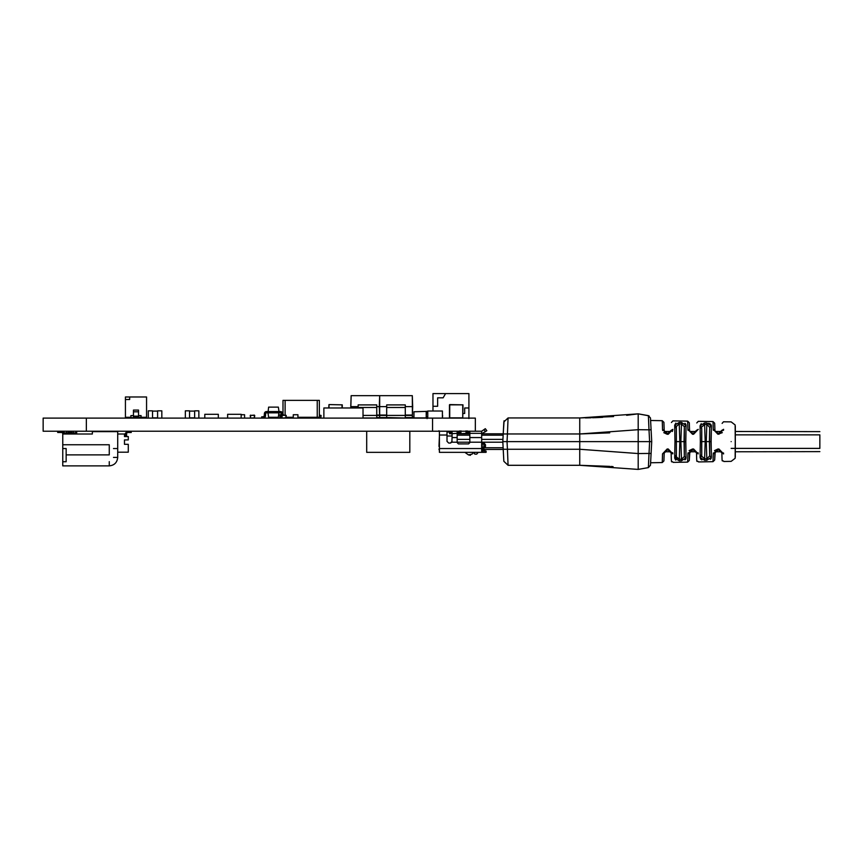 <?xml version="1.0" encoding="UTF-8"?>
<svg xmlns="http://www.w3.org/2000/svg" width="863" height="863" viewBox="0 0 863 863"><rect width="100%" height="100%" fill="white"/><g stroke="black" fill="none" stroke-linecap="round" stroke-linejoin="round"><path stroke-width="1.29" d="M432.557 431.22L43.15 431.22L43.15 418.113L475.34 418.113L475.34 431.22L432.557 431.22L432.557 418.113M475.34 431.22L475.34 418.113L475.34 431.22M426.214 417.908L413.96 417.908L413.96 411.77L427.778 411.349L426.214 411.608L426.214 417.865L427.066 417.865M413.873 416.419L413.873 418.113M416.279 417.908L417.25 417.908M412.385 415.362L412.6 418.113L411.759 418.113L412.395 417.908L412.395 415.578L412.395 417.908L407.066 417.573L407.703 418.113M406.851 417.573L406.851 418.113M397.767 418.113L400.561 418.005M427.066 416.926L427.066 418.62L427.066 416.926L427.066 418.62L427.066 416.926L427.066 418.62L427.066 416.926L427.066 418.62L427.066 416.926L427.778 416.926L427.066 416.926M443.129 397.821L445.567 393.593L432.978 393.593L445.567 393.593L443.129 397.821L437.627 397.821L437.627 406.279L432.978 406.279L432.978 393.593L432.978 410.928L432.978 393.593L432.978 410.928L432.978 406.279L437.627 406.279L432.978 406.279L437.627 406.279L437.627 397.821L443.129 397.821L445.567 393.593L432.978 393.593L445.567 393.593L443.129 397.821L437.627 397.821L443.129 397.821M464.682 413.463L464.682 407.972L468.911 407.972L468.911 418.533L468.911 407.972L464.682 407.972L464.682 413.463L462.989 413.463L464.682 413.463M468.911 393.593L445.567 393.593L468.911 393.593L445.567 393.593L468.911 393.593L468.911 407.972L468.911 393.593M129.655 396.98L129.655 399.515L125.426 399.515L125.426 396.98L146.559 396.98L146.559 417.271L138.533 417.271L138.533 418.113L138.533 416.851L138.533 418.113L125.426 417.271L130.917 417.271L130.917 415.578L133.452 415.578L130.917 415.578M141.068 396.98L137.26 396.98M130.917 396.98L135.567 396.98M141.068 415.578L138.533 415.578L141.068 415.578L141.068 417.271L146.559 417.271L146.559 415.578M138.533 412.039L138.533 410.087L133.452 410.087L133.452 411.349M138.533 410.087L133.452 410.087L138.533 410.087L138.533 416.16L133.452 416.16L133.452 418.113M133.452 416.851L138.533 416.851L138.533 416.16M138.533 411.802L133.452 411.802L133.452 416.16M125.426 399.515L125.426 417.271M124.477 439.925L128.285 439.925L124.477 439.925L124.477 444.326L124.477 439.925M128.285 452.19L117.713 452.19L128.285 452.19L128.285 444.326L124.477 444.326L128.285 444.326L128.285 452.19M63.182 431.64L61.92 431.22L63.182 431.64M66.419 432.913L66.742 434.013L73.161 433.755L73.484 432.913L73.161 433.755L73.484 432.913L73.161 433.755L66.742 433.755M73.484 432.913L73.161 433.755M63.182 431.22L63.182 432.913L64.035 432.913L64.035 431.22L64.035 432.913L66.57 432.913L66.57 431.22L66.57 432.913L63.182 432.913L63.182 431.22M76.71 431.22L76.71 432.913L76.71 431.22M75.868 432.913L76.71 432.913L75.868 432.913L75.868 431.22L75.868 432.913L71.758 432.913L71.758 431.22L68.263 431.64L68.263 432.492L71.64 432.492L71.64 431.64L68.263 431.64L68.145 432.913L66.57 432.913L75.868 432.913M73.333 431.22L73.333 432.913L73.333 431.22M57.692 432.492L57.692 431.22L57.692 432.492L57.692 431.22L57.692 432.492L61.92 432.492L57.692 432.492M64.035 434.013L64.035 433.334M62.762 433.334L62.762 444.747L109.267 444.747L109.267 454.887L66.149 454.887L66.149 448.555L66.149 461.737L66.149 448.555L62.762 448.555L62.762 461.737L62.762 444.747L62.762 448.555L66.149 448.555L66.149 461.737L62.762 461.737L62.762 465.88L109.267 465.88L62.762 465.88L62.762 448.555L62.762 461.737L66.149 461.737L66.149 454.887L109.267 454.887L109.267 444.747L109.267 454.887L109.267 444.747L62.762 444.747L62.762 448.555L62.762 433.334L62.762 444.747L62.762 433.334L61.92 432.492M109.267 465.88L67.238 465.88L109.267 465.88C114.358 465.34 117.185 462.525 117.713 457.422L117.713 431.64L92.352 431.64L92.352 434.013L92.352 431.64L117.713 431.64L117.713 457.422C117.185 462.525 114.358 465.34 109.267 465.88L109.267 461.651M107.152 431.22L107.152 431.64C99.245 431.64 99.245 431.64 107.152 431.64L107.152 431.22M117.713 448.555L113.495 448.555L117.713 448.555L117.713 457.422L117.713 434.013L124.477 434.013L124.477 436.549L124.477 434.013L117.713 434.013M92.352 434.013L92.352 431.64L92.352 434.013L92.352 431.64L92.352 434.013L62.762 434.013L92.352 434.013L92.352 431.64L92.352 434.013M113.495 457.422L117.713 457.422M126.591 433.334L127.444 432.492L126.591 433.334L127.444 432.492L131.241 432.492L127.444 432.492L126.591 433.334L126.591 436.549L126.591 433.334M131.241 431.22L131.241 432.492L131.241 431.22M125.329 433.334L127.444 431.22L125.329 433.334L125.329 436.549M128.285 436.549L124.477 436.549L128.285 436.549L128.285 439.925L128.285 436.549M157.595 411.101L152.524 411.101M152.524 417.865L157.595 417.865M157.595 418.113L157.595 410.842L161.823 410.842L161.823 418.113M152.524 410.842L152.524 418.113L148.296 418.113L148.296 410.842L152.524 410.842M194.639 411.101L189.558 411.101M189.558 417.865L194.639 417.865M194.639 418.113L194.639 410.842L198.857 410.842L198.857 418.113M189.558 410.842L189.558 418.113L185.34 418.113L185.34 410.842L189.558 410.842M449.72 404.585L462.989 404.844L449.72 404.585L449.461 417.865L462.741 417.865L462.741 404.844L449.72 404.844L449.72 417.865L449.461 404.844L449.461 417.865M462.989 404.844L462.741 418.113L462.989 404.844M462.741 418.113L449.72 418.113L462.741 418.113M342.007 407.972L342.007 404.844L328.986 404.585L328.738 407.972M328.986 404.585L342.266 404.844L328.986 404.585L328.986 407.972M342.266 404.844L342.266 407.972L342.266 404.844M427.066 418.113L426.473 418.113L427.066 418.113M427.778 411.349L426.473 411.349L427.778 411.349M287.401 418.113L287.401 417.271L287.401 418.113M314.952 417.271L314.952 418.113L314.952 417.271M285.114 415.114L285.114 400.356L282.999 400.356L282.999 415.114L282.999 400.356L317.239 400.356L317.239 417.271L319.353 417.271L319.353 400.356L317.239 400.356L319.353 400.356L317.239 400.356L317.239 417.271L319.353 417.271L319.353 400.356L282.999 400.356L285.114 400.356L285.114 415.114M286.214 417.271L293.269 417.271L286.214 417.271M297.918 417.271L317.239 417.271L297.918 417.271M313.862 400.356L288.49 400.356L313.862 400.356M295.739 400.356L296.656 400.356M294.704 400.356L285.114 400.356L294.704 400.356M292.244 400.356L296.494 400.356L292.244 400.356M366.699 431.22L366.699 452.352L409.817 452.352L409.817 431.22M819.85 451.619L735.308 451.77L735.308 455.891M722.126 423.399L723.485 421.791L731.155 421.888L735.147 424.952L735.308 457.131L735.308 426.117L735.147 458.296L731.155 461.36L723.841 461.489C722.018 459.051 722.158 465.125 721.878 452.935L723.604 453.916L718.955 449.019L723.604 453.916C723.917 463.906 723.917 463.906 723.604 453.916M711.392 425.923L711.295 425.222M710.875 424.391L708.782 423.215M686.053 425.362L685.902 424.51M685.621 423.97L684.92 423.323M678.286 424.013L681.479 424.003L684.337 426.71L684.068 441.619L674.974 441.619L674.704 425.168L675.869 423.118M684.327 431.478L684.337 426.71L686.053 425.437L681.5 422.482L686.053 425.437L685.794 441.619L684.068 441.619L684.337 456.538L686.053 457.811L685.794 441.619M707.714 458.663L706.819 458.771L706.247 441.619L706.819 424.477L709.677 427.293L709.418 441.619L700.346 441.619L700.087 425.772L701.231 423.647M710.497 424.013L711.403 426.031L706.851 422.978L711.403 426.042L711.134 441.619L709.418 441.619L709.677 455.955L711.403 457.207L711.134 441.619M723.474 430.367L723.604 429.321C723.917 419.342 723.917 419.342 723.604 429.321L718.955 434.229L718.922 433.172L717.876 433.172L713.259 429.332L713.011 421.576L714.672 423.204L714.92 430.313L714.672 423.204M722.32 432.654L717.908 434.229L713.259 429.332L717.908 434.229L717.876 433.172M692.514 433.172L692.536 434.251L687.897 429.364L692.536 434.251L693.593 434.251L698.232 429.353C698.577 418.76 698.577 418.76 698.232 429.353L693.593 434.251L693.561 433.172L692.514 433.172L687.897 429.364L687.638 421.489M664.478 431.478L670.864 431.478L671.155 430.313L672.87 429.375C673.226 418.177 673.226 418.177 672.87 429.375L668.221 434.262L668.199 433.172L667.153 433.172L662.525 429.386L662.255 420.691L663.917 422.32L664.186 430.313L663.917 422.32M663.787 432.665L667.175 434.262L662.525 429.386L662.676 430.497M703.669 424.499L706.819 424.477L706.851 422.978L704.64 422.935L704.607 424.434L701.738 427.034L700.087 425.772L704.64 422.935M591.079 417.8L585.416 417.919M592.547 417.757L602.698 417.325M715.2 431.478L721.597 431.478L721.878 430.313L718.922 433.172M689.839 431.478L696.236 431.478L696.517 430.313L693.561 433.172M671.155 430.313C671.511 420.022 671.511 420.022 671.155 430.313C671.511 420.022 671.511 420.022 671.155 430.313L668.199 433.172M721.878 452.935C722.202 462.061 722.202 462.061 721.878 452.935C722.202 462.061 722.202 462.061 721.878 452.935L718.922 450.076L717.876 450.076L717.908 449.008L714.499 450.637M696.225 451.77L689.839 451.77L689.289 460.486L687.628 462.115L673.14 462.374C671.317 459.634 671.5 466.775 671.155 452.935C671.511 463.226 671.511 463.226 671.155 452.935C671.511 463.226 671.511 463.226 671.155 452.935L668.199 450.076L667.153 450.076L667.175 448.987L662.525 453.862L662.266 462.18M721.597 451.77L715.2 451.77L714.672 460.044L713.011 461.673L698.491 461.932C696.668 459.343 696.829 465.944 696.517 452.935L693.561 450.076L692.514 450.076L692.536 448.997L689.138 450.605M599.019 417.509L602.633 417.325M598.944 417.509L594.823 417.681M709.666 431.478L709.677 455.955L706.819 458.771L704.607 458.803L701.738 456.214L700.087 457.476L704.64 460.313L700.087 457.476L700.346 441.619M682.353 459.148L679.235 459.289L676.365 456.797L677.121 458.738M713.367 452.956L713.259 453.916L714.92 452.935L717.876 450.076M664.111 453.215L667.153 450.076M688.016 452.859L687.897 453.884L689.559 452.935L692.514 450.076M721.878 430.313C722.202 421.187 722.202 421.187 721.878 430.313C722.202 421.187 722.202 421.187 721.878 430.313L723.604 429.321M713.367 430.292L713.259 429.353M696.517 430.313C696.851 420.605 696.851 420.605 696.517 430.313C696.851 420.605 696.851 420.605 696.517 430.313L698.232 429.353M687.897 429.364L689.559 430.313L689.289 422.762L687.628 421.133L672.913 420.885L671.425 422.514M689.289 422.762L689.559 430.313M688.016 430.378L687.897 429.396M668.221 434.262L667.175 434.262L667.153 433.172M672.87 429.375L672.385 431.478M685.157 423.485L686.053 425.427M676.365 456.797L676.365 426.451L674.704 425.168L679.257 422.439L679.235 423.96L676.365 426.451L676.365 456.797L674.704 458.08L679.257 460.81L674.704 458.08L674.974 441.619M709.677 427.293L711.403 426.042M613.561 416.581L579.742 417.951L579.742 433.97L638.189 429.698L638.189 413.841L648.383 415.642L648.998 429.806L638.189 429.698L638.189 441.619L507.034 441.619L507.433 433.97L579.742 433.97L609.72 432.859M542.547 417.951L538.318 417.951M651.09 429.806L648.998 429.806L649.623 441.619L651.716 441.619L650.475 418.005L648.383 415.642L638.189 413.841L579.742 417.951L508.07 417.951L507.433 433.97L503.215 433.97L504.078 420.766M649.008 415.837L638.189 413.841L648.383 415.642L648.426 416.689M650.475 418.005L650.605 420.486L662.255 420.691M648.491 418.005L648.437 416.851M706.851 460.27L704.64 460.313L704.607 458.803L706.819 458.771L706.851 460.27L711.403 457.207L710.271 459.407M684.337 426.71L684.337 456.538L681.479 459.245L681.5 460.766L686.053 457.811L684.974 459.893M679.235 423.96L679.828 441.619L679.257 460.81L681.5 460.766M675.567 459.925L674.704 458.102M700.95 459.407L700.087 457.509M714.672 460.044L714.92 452.935M713.259 453.906L713.011 461.673M718.922 450.076L718.955 449.019L717.908 449.008L713.259 453.916M672.719 452.719L672.87 453.809M662.525 453.862L664.186 452.935L663.917 460.928L662.255 462.557L650.605 462.762M668.199 450.076L668.221 448.987L672.87 453.873L668.221 448.987L667.175 448.987M671.155 452.935L672.87 453.873C673.226 465.071 673.226 465.071 672.87 453.873M693.561 450.076L693.593 448.997L698.232 453.895L693.593 448.997L692.536 448.997L687.897 453.884L687.628 462.115M696.517 452.935L698.232 453.895C698.577 464.488 698.577 464.488 698.232 453.895L698.091 452.795M689.289 460.486L689.472 453.226M626.646 415.308L638.189 413.841M648.868 456.516L649.623 441.619L638.189 441.619L638.189 453.55L648.998 453.442L648.383 467.606L650.475 465.243L651.716 441.619M674.704 458.145L675.783 460.087M685.621 459.278L685.902 458.728M700.529 458.965L701.878 459.925M710.875 458.857L711.295 458.016M698.232 453.744L698.081 452.741M723.572 453.55L723.485 452.946M502.816 441.619L503.215 449.267L507.433 449.267L507.034 441.619L502.816 441.619L503.841 421.953L508.07 417.951L507.886 422.6M650.508 464.672L650.475 465.243L650.508 464.672M503.215 449.267L503.841 461.295L503.215 449.267L503.841 461.295L508.07 465.297L579.742 465.297L638.189 469.407L648.383 467.606L638.189 469.407L638.189 453.55L579.742 449.267L579.742 433.97M519.72 465.297L508.07 465.297L507.433 449.267L579.742 449.267L579.742 465.297L609.72 466.376M613.054 466.624L610.961 466.462M503.226 433.809L481.673 433.809L481.673 431.22L481.673 442.201L502.838 442.201M468.997 433.755L468.997 431.22L468.145 431.22L468.145 433.755L469.839 433.809L457.163 433.809L457.163 431.241L457.163 437.563L452.083 437.563L451.867 442.201L450.4 443.053L448.706 443.053L447.012 441.36L447.012 435.028L439.407 435.028L439.407 452.352L442.633 452.352M481.673 449.44L503.226 449.44M470.443 455.308L468.458 454.887L464.909 452.352L468.458 454.887L472.104 454.132L473.172 452.352M731.155 448.382L819.85 448.382C819.85 452.751 819.85 452.751 819.85 448.382L819.85 434.866C819.85 430.497 819.85 430.497 819.85 434.866L735.308 434.866M735.308 431.478L819.85 431.629M445.319 452.352L448.458 452.352M446.84 452.352L444.477 452.352M482.611 448.124L483.96 446.441L483.96 444.747L485.491 444.747L485.491 446.441L484.132 448.124L481.673 448.124L481.673 452.352L481.673 449.817L486.074 451.09L486.074 452.352L439.407 452.352L439.407 451.468M472.795 452.352L478.231 452.352L476.71 454.132L474.92 454.132M464.909 452.352L460.961 452.352M474.812 452.352L474.067 453.636L474.812 452.352M438.987 449.094L439.407 450.615M439.407 447.153L439.407 435.998L438.987 446.441M483.96 444.747L482.611 443.053L481.673 443.053L481.673 442.201L469.839 442.201L468.577 443.906L458.426 443.906L457.163 442.633L457.163 437.563M439.407 450.497L439.407 448.231M439.407 433.14L439.407 434.736M439.407 432.201L439.407 435.028M485.491 444.747L484.132 443.053L482.611 443.053L484.132 443.053M450.4 443.053L452.083 441.36M447.012 441.36L448.706 443.053M447.012 431.22L439.407 431.22L447.012 431.22L444.898 431.22L447.012 431.22L447.012 435.028M468.997 431.22L469.839 431.241L469.839 442.201L451.867 442.201M468.577 443.906L469.839 442.633M457.163 442.633L458.426 443.906M458.253 431.22L452.083 431.22L452.083 437.563M483.712 433.075L481.673 433.755L486.84 430.723L485.308 428.695L481.673 431.22L477.368 431.22M457.163 431.241L458.005 431.22L458.005 433.755L457.401 433.755M477.282 431.22L468.07 431.22M468.145 433.755L458.005 433.755M451.241 433.755L451.241 431.22L452.083 431.22L452.083 433.755L449.547 433.755L449.547 431.22L449.547 432.061L447.012 432.061M466.031 430.864L466.031 433.399L459.699 433.755L459.699 431.22L458.005 431.22M452.083 431.22L452.083 432.061L452.083 431.22L457.401 431.22L452.083 431.22M484.294 429.461L481.673 431.22L469.601 431.22L481.673 431.22M466.031 433.399L467.304 433.755L467.304 431.22L468.145 431.22M467.304 433.755L459.699 433.755M451.241 431.22L449.547 431.22M463.496 433.506L465.405 433.582L463.496 433.647M457.163 433.345L450.82 433.755M439.407 435.998L439.407 433.884M439.407 434.369L439.407 438.825M438.987 430.756L439.407 432.018M218.328 418.113L218.328 414.316L204.801 414.316L204.801 418.113M241.155 414.736L244.585 414.736L244.585 418.113L241.155 418.113L241.155 414.316L227.627 414.316L227.627 418.113M383.733 417.573L386.689 417.692M281.403 414.736L280.378 415.157L280.378 417.692L281.726 417.692L280.378 417.692L280.378 415.157L281.446 415.157M287.401 417.692L286.214 417.692M281.219 414.736L279.957 414.736L279.957 418.113M282.072 417.865L282.072 415.114L286.214 415.448L285.869 418.113L282.072 418.113L285.955 417.778L285.869 415.362L282.072 415.362L282.072 417.865M283.474 414.65L282.33 414.65M269.094 418.113L269.094 417.271L269.094 418.113L273.744 418.113L273.744 417.271M242.179 414.65L241.511 414.736M243.075 414.736L241.511 414.65M297.918 414.736L293.269 414.736L293.269 418.113L293.269 414.736L297.918 414.736L297.918 418.113M268.62 407.12L278.361 407.12L278.986 411.565L278.361 417.271L268.62 417.271L267.994 412.827L268.62 407.12M280.464 412.827A0.841 0.841 90 0 1 281.306 413.604L281.521 416.042A2.114 2.114 -90 0 0 281.726 416.797A2.114 2.114 -90 0 1 281.521 416.042L281.306 413.604A0.841 0.841 90 0 0 280.464 412.827L267.994 412.827L267.994 411.565L280.464 411.565A2.114 2.114 -90 0 1 282.568 413.496L282.708 415.114M267.994 412.827L266.516 412.827A0.841 0.841 90 0 0 265.675 413.604L265.459 416.042A2.114 2.114 -90 0 1 263.539 417.962L261.759 418.113L261.651 416.851L263.42 416.7A0.841 0.841 90 0 0 264.197 415.923L264.402 413.496A2.114 2.114 -90 0 1 266.516 411.565L267.994 411.565M278.986 411.565L280.464 411.565M427.778 411.435L427.778 418.113L442.406 418.113L442.406 411.015L427.778 411.015L427.778 418.113M438.577 411.015L431.91 411.015M254.337 418.113L250.572 418.113L250.238 415.448L254.38 415.114L254.38 418.113L250.572 418.113L254.38 417.865L254.38 415.362L250.572 415.362L250.572 417.865M254.714 415.491L254.466 417.778M250.572 415.362L254.337 415.243M250.486 417.778L250.572 415.114M285.836 418.113L282.072 418.113M286.214 415.491L285.955 417.778M282.072 415.362L285.836 415.243M281.985 417.778L282.072 415.114M320.702 418.113L316.602 417.778L320.745 417.865L320.831 415.448L319.353 415.362M320.745 415.362L319.353 415.114L321.09 415.448L320.745 418.113L316.991 418.026M442.622 415.47L442.406 418.091M405.286 404.909L386.689 404.909L386.689 407.487L386.689 406.624L379.299 406.624L386.689 406.624L386.689 415.427L386.689 404.909L405.286 404.909L405.286 407.487L405.286 404.909M386.689 417.573L379.677 417.573L379.601 415.427L379.677 417.573L405.286 418.005L386.689 417.573M405.286 418.005L386.689 418.005L386.689 407.487L405.286 407.487L405.286 415.427L405.286 407.487L386.689 407.487L386.689 418.005L405.286 418.005L386.689 418.005L405.286 418.005L405.286 415.427L379.601 415.427L412.385 415.427L405.286 415.427L405.286 418.005M412.309 417.573L405.286 417.573L412.309 417.573L412.395 415.049L405.286 415.049L412.395 415.049L412.309 395.675L379.677 395.675L379.677 417.573L379.591 415.049L386.689 415.049L379.591 415.049L379.299 406.624L379.601 415.265L379.677 395.675L379.299 406.624L379.677 395.675L412.309 395.675L412.687 406.624L405.286 406.624L412.687 406.624L412.309 417.573L405.286 417.573L412.309 417.573M379.591 415.049L376.753 415.049L379.591 415.049M376.753 404.909L358.156 404.909L358.156 407.487L358.156 406.624L350.766 406.624L358.156 406.624L358.156 407.972L358.156 404.909L376.753 404.909L376.753 407.487L376.753 404.909M376.753 418.005L363.021 418.005L376.753 418.005L363.021 418.005L376.753 418.005L363.021 418.005L376.753 418.005L376.753 407.487L376.753 415.427L363.021 415.427L379.601 415.427L376.753 415.427L376.753 418.005M358.156 407.487L376.753 407.487L358.156 407.487M376.753 417.573L379.677 417.573L376.753 417.573M376.753 406.624L379.299 406.624L376.753 406.624M379.677 395.675L351.144 395.675L350.81 407.972L351.144 395.675L350.766 406.624L351.144 395.675L379.677 395.675M326.333 418.113L363.021 418.113L363.021 407.972L323.873 407.972L323.873 418.113M86.354 431.22L86.354 418.113M138.533 416.387L133.452 416.387M427.778 411.608L426.473 411.608L426.214 417.865M731.155 441.619C731.155 467.066 731.155 467.066 731.155 441.619C731.155 416.182 731.155 416.182 731.155 441.619M679.257 422.439L681.5 422.482L680.875 441.619L681.479 459.245L679.235 459.289M704.607 458.803L705.19 441.619L704.607 424.434M700.076 427.282L701.738 428.415L701.738 456.214L701.759 431.478M674.693 426.969L676.355 428.102L676.376 431.478M684.337 456.538L684.327 451.77M709.677 455.955L709.666 451.77M664.186 452.935L663.917 460.928M701.738 454.833L700.076 455.966M676.355 455.146L674.693 456.279M648.998 453.442L651.09 453.442M502.935 439.364L481.673 439.364M469.839 439.364L457.163 439.364M503.151 435.189L481.673 435.189M469.839 435.189L457.163 435.189M484.984 447.757L503.129 447.757M484.38 450.238L484.38 452.352M482.946 449.817L482.946 452.352M481.673 448.555L439.407 448.555M481.673 448.124L481.673 443.053M482.19 443.053L482.19 448.124M485.491 446.441L483.96 446.441M481.673 437.563L469.839 437.563M469.839 433.798L469.839 431.241M485.491 431.737L483.96 429.709M469.839 433.345L481.673 433.345M458.846 433.755L458.846 431.22M467.304 430.907L467.304 433.442M459.699 430.907L459.699 433.442M450.4 431.22L450.4 433.755M486.84 430.723L485.308 428.695M460.961 433.399L460.961 430.864M452.083 435.998L447.012 435.998M321.09 415.491L320.831 417.778M442.406 415.448L442.406 417.778M713.011 421.576L698.275 421.327L696.775 422.956M670.864 451.77L664.478 451.77"/></g></svg>
